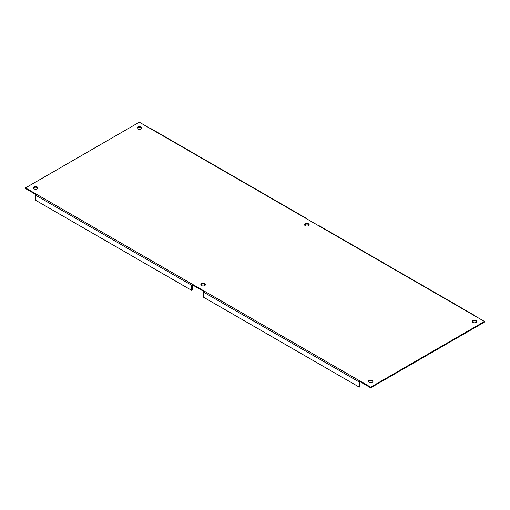 <?xml version="1.0" encoding="UTF-8"?>
<svg xmlns="http://www.w3.org/2000/svg" width="510" height="510" viewBox="0 0 510 510"><rect width="100%" height="100%" fill="white"/><g stroke="black" fill="none" stroke-linecap="round" stroke-linejoin="round"><path stroke-width="0.76" d="M201.514 285.568A2.289 1.32 180 0 1 200.838 284.637A2.289 1.32 180 0 1 203.127 283.318A2.289 1.32 180 0 1 205.415 284.637A2.289 1.32 180 0 1 204.006 285.855A2.289 1.32 180 0 1 201.514 285.568M205.351 284.95A2.289 1.32 0 0 0 203.127 283.936A2.289 1.32 0 0 0 200.908 284.95M305.254 225.675A2.289 1.32 180 0 1 304.585 224.738A2.289 1.32 180 0 1 306.873 223.418A2.289 1.32 180 0 1 309.162 224.738A2.289 1.32 180 0 1 307.747 225.962A2.289 1.32 180 0 1 305.254 225.675M309.098 225.05A2.289 1.32 0 0 0 306.873 224.043A2.289 1.32 0 0 0 304.648 225.05M33.953 188.827A2.289 1.32 180 0 1 33.284 187.897A2.289 1.32 180 0 1 35.566 186.577A2.289 1.32 180 0 1 37.855 187.897A2.289 1.32 180 0 1 36.446 189.114A2.289 1.32 180 0 1 33.953 188.827M37.791 188.209A2.289 1.32 0 0 0 35.566 187.195A2.289 1.32 0 0 0 33.348 188.209M137.694 128.934A2.289 1.32 180 0 1 137.024 128.004A2.289 1.32 180 0 1 139.313 126.678A2.289 1.32 180 0 1 141.601 128.004A2.289 1.32 180 0 1 140.186 129.221A2.289 1.32 180 0 1 137.694 128.934M141.538 128.31A2.289 1.32 0 0 0 139.313 127.302A2.289 1.32 0 0 0 137.088 128.31M369.074 382.309A2.289 1.32 180 0 1 368.398 381.378A2.289 1.32 180 0 1 370.687 380.052A2.289 1.32 180 0 1 372.976 381.378A2.289 1.32 180 0 1 371.567 382.596A2.289 1.32 180 0 1 369.074 382.309M372.912 381.69A2.289 1.32 0 0 0 370.687 380.677A2.289 1.32 0 0 0 368.469 381.69M472.815 322.416A2.289 1.32 180 0 1 472.145 321.478A2.289 1.32 180 0 1 474.434 320.159A2.289 1.32 180 0 1 476.722 321.478A2.289 1.32 180 0 1 475.307 322.702A2.289 1.32 180 0 1 472.815 322.416M476.659 321.791A2.289 1.32 0 0 0 474.434 320.784A2.289 1.32 0 0 0 472.209 321.791M484.5 321.478L370.687 387.186L370.687 387.81L484.5 322.103L484.5 321.478L473.714 315.256A0.886 0.51 -60 0 1 474.153 315.212L318.1 225.114A0.886 0.51 120 0 0 317.66 225.159L306.153 218.516A0.886 0.51 -60 0 1 306.593 218.471A0.886 0.51 -60 0 1 306.778 218.873M306.631 224.049L306.236 224.094M474.192 320.79L473.796 321.013M306.153 218.516L150.099 128.418A0.886 0.51 -60 0 1 150.539 128.373L306.593 218.471M203.452 291.255L192.34 284.841L192.34 284.223L203.847 290.866A0.886 0.51 120 0 0 203.222 291.949L203.222 297.037L359.276 387.135L359.276 382.047A0.886 0.51 120 0 1 359.901 380.964L359.818 386.822L359.276 387.135M192.34 284.841L192.257 290.082L191.715 290.394L191.715 285.307A0.886 0.51 -60 0 1 192.34 284.223L36.286 194.125A0.886 0.51 120 0 0 35.662 195.209L35.662 200.296L191.715 290.394M203.847 290.866L370.687 387.186M35.891 194.52L25.5 188.522L25.5 187.897L36.286 194.125M370.687 387.81L359.901 381.582M474.153 315.212A0.886 0.51 -60 0 1 474.338 315.613M473.714 315.256L317.66 225.159M150.099 128.418L139.313 122.19L25.5 187.897M35.662 195.209L191.715 285.307M203.222 291.949L359.276 382.047"/></g></svg>
